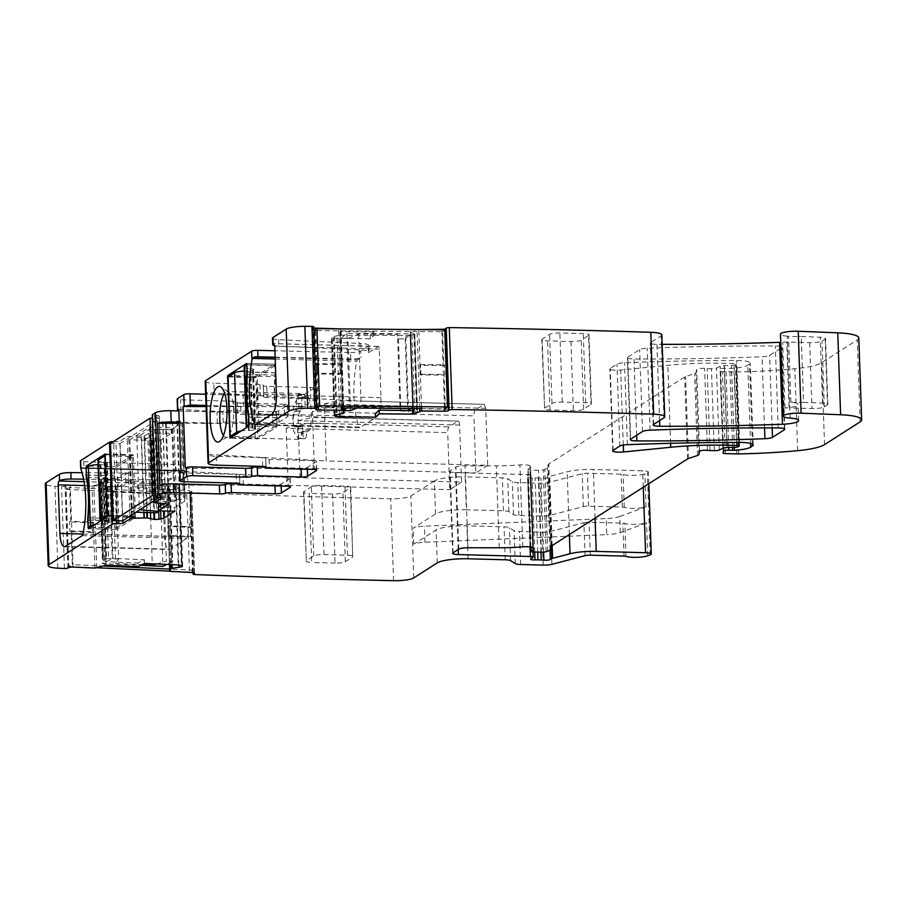<?xml version="1.0" encoding="UTF-8"?>
<svg xmlns="http://www.w3.org/2000/svg" width="907" height="907" viewBox="0 0 907 907"><rect width="100%" height="100%" fill="white"/><g stroke="black" fill="none" stroke-linecap="round" stroke-linejoin="round"><path stroke-width="0.68" stroke-dasharray="4.54 3.4" d="M295.002 411.347L300.92 410.996A3.277 0.986 -88.4 0 0 301.793 407.152L301.668 403.536A7.778 2.358 -88.4 0 1 303.664 394.466A4.92 1.485 -88.4 0 1 304.026 394.33A4.92 1.485 -88.4 0 1 305.33 397.64L305.772 398.74L308.505 397.028L303.346 396.892L299.866 393.513L293.222 406.619L293.551 431.097L298.618 439.351L304.503 429.975L301.872 431.664L301.43 433.365A4.92 1.485 -88.4 0 1 300.058 438.489A7.778 2.358 -88.4 0 1 299.661 438.591A7.778 2.358 -88.4 0 1 297.53 432.31L297.394 428.694A3.277 0.986 -88.4 0 0 296.498 426.052A3.277 0.986 -88.4 0 0 296.294 426.12L295.535 426.607A7.778 2.347 -88.4 0 1 295.058 426.755A7.778 2.347 -88.4 0 1 292.904 419.703A7.778 2.347 -88.4 0 1 295.002 411.347L295.761 410.86A3.277 0.986 -88.4 0 0 296.646 407.005L296.521 403.4A7.778 2.358 -88.4 0 1 298.516 394.318A4.92 1.485 -88.4 0 1 298.868 394.194A4.92 1.485 -88.4 0 1 300.172 397.504L300.614 398.604L303.346 396.892M300.16 411.483A7.778 2.347 -88.4 0 0 298.063 419.839A7.778 2.347 -88.4 0 0 300.217 426.891A7.778 2.347 -88.4 0 0 300.693 426.743L295.535 426.607M297.53 432.31L302.677 432.446L302.553 428.841A3.277 0.986 -88.4 0 0 301.657 426.199A3.277 0.986 -88.4 0 0 301.453 426.256L300.693 426.743M302.677 432.446A7.778 2.358 -88.4 0 0 304.82 438.727A7.778 2.358 -88.4 0 0 305.205 438.625A4.92 1.485 -88.4 0 0 306.589 433.501L301.43 433.365M308.505 397.028A22.924 6.939 -88.4 0 1 309.661 430.122L307.031 431.8L306.589 433.501M309.661 430.122L304.503 429.975M223.451 435.575A22.924 6.939 -88.4 0 0 226.058 437.389A22.924 6.939 -88.4 0 0 227.34 437.027A22.924 6.939 -88.4 0 0 231.943 428.013A22.924 6.939 -88.4 0 0 232.373 399.794A22.924 6.939 -88.4 0 0 230.786 394.919A22.924 6.939 -88.4 0 0 228.553 391.971A22.924 6.939 -88.4 0 0 227.294 391.541A22.924 6.939 -88.4 0 0 224.607 393.219M230.956 437.514L257.815 438.251L255.91 376.235L274.674 364.229L275.411 375.124C274.129 389.715 274.594 403.196 276.816 415.542L248.733 414.782M257.815 438.251L258.098 438.886L257.815 438.251M276.816 415.542L276.862 426.88L258.098 438.886L230.004 438.126L258.041 438.909M246.681 363.435L274.776 364.195L246.783 363.469M585.06 555.651L583.904 522.715L550.764 531.389A8.186 1.565 -2 0 1 542.035 532.171L519.484 531.559A8.186 1.565 -2 0 1 514.088 530.674L509.451 527.738A8.186 1.565 -2 0 0 504.054 526.854L466.912 525.856A24.568 4.705 -2 0 0 436.097 529.96L413.751 544.257A12.279 2.358 -2 0 1 424.941 542.239L606.783 534.642L606.227 518.577L424.374 526.173A12.279 2.358 -2 0 0 413.195 528.203L435.541 513.895A24.568 4.705 -2 0 1 466.357 509.791L465.2 476.855L502.342 477.864A8.186 1.565 -2 0 1 507.739 478.749L512.376 481.685A8.186 1.565 -2 0 0 517.772 482.558L540.323 483.17A8.186 1.565 -2 0 0 549.052 482.399L582.192 473.715A4.909 0.941 -2 0 1 587.43 473.25L621.148 474.157A3.277 0.624 -2 0 1 623.109 474.429A12.279 2.358 -2 0 0 633.766 475.404A12.279 2.358 -2 0 0 644.866 473.839L647.36 472.91A8.186 1.565 -2 0 0 648.426 472.082A8.186 1.565 -2 0 0 642.7 470.79L593.359 469.452A24.568 4.705 -2 0 0 567.158 471.799L549.733 476.356A4.093 0.782 -2 0 0 548.962 476.651L547.488 477.604A4.093 0.782 -2 0 1 541.025 478.193A8.186 1.565 -2 0 0 538.395 478.012L535.107 477.921A8.186 1.565 -2 0 0 532.137 477.955A4.093 0.782 -2 0 1 527.795 477.32A4.093 0.782 -2 0 1 527.942 477.105L530.187 475.449A4.093 0.782 -2 0 0 530.323 475.234A4.093 0.782 -2 0 0 527.466 474.588L455.529 472.638A8.186 1.565 -2 0 1 449.815 471.345A8.186 1.565 -2 0 1 450.189 470.846L455.87 467.218A8.186 1.565 -2 0 1 465.11 465.835L496.344 465.847A57.322 10.986 -2 0 0 519.938 464.906A8.186 1.565 -2 0 1 529.813 465.722A26.201 5.023 -2 0 1 530.606 466.878A26.201 5.023 -2 0 1 528.248 469.078A4.093 0.782 -2 0 0 527.885 469.418A4.093 0.782 -2 0 0 530.742 470.064L538.554 470.28A4.093 0.782 -2 0 0 543.236 469.792L544.835 469.259A16.383 3.14 -2 0 0 547.397 467.627L548.055 464.792A16.383 3.14 -2 0 1 548.803 463.953L684.683 376.995A8.186 1.565 -2 0 1 685.59 376.586L694.637 373.559A8.186 1.565 -2 0 0 695.918 372.743L696.689 369.398A4.909 0.941 -2 0 1 699.535 368.491A4.909 0.941 -2 0 1 704.614 368.423A8.186 1.565 -2 0 0 707.177 368.605L711.428 368.718A4.093 0.782 -2 0 0 716.451 368.095L720.192 366.247A4.093 0.782 -2 0 1 724.149 365.634L731.416 365.453A4.093 0.782 -2 0 0 735.498 364.761L736.235 364.297A3.277 0.624 -2 0 0 736.382 364.104A3.277 0.624 -2 0 0 734.092 363.582L724.251 363.31A90.076 17.267 -2 0 0 667.869 365.34L620.683 370.033A8.186 1.565 -2 0 1 609.844 368.922A8.186 1.565 -2 0 1 610.218 368.423L616.964 364.115A8.186 1.565 -2 0 1 624.526 362.766A573.224 109.872 -2 0 1 736.699 360.476A16.383 3.14 -2 0 1 750.338 363.083A16.383 3.14 -2 0 1 749.579 364.081L747.81 365.215A19.648 3.764 -2 0 1 731.586 368.367A4.093 0.782 -2 0 1 729.829 368.389L725.929 368.287A4.093 0.782 -2 0 0 720.612 369.183L720.169 371.099A3.277 0.624 -2 0 0 720.158 371.133A3.277 0.624 -2 0 0 722.448 371.655L734.035 371.961A8.186 1.565 -2 0 0 735.838 371.972A155.585 29.818 -2 0 0 794.815 368.741A40.94 7.846 -2 0 0 821.674 362.709L857.262 339.932A32.754 6.281 -2 0 0 858.793 337.937M583.904 522.715A4.909 0.941 -2 0 1 589.142 522.251L622.86 523.158A3.277 0.624 -2 0 1 624.821 523.418A12.279 2.358 -2 0 0 635.467 524.393A12.279 2.358 -2 0 0 646.578 522.829L620.331 532.59A16.383 3.14 -2 0 1 606.783 534.642M335.012 414.941L332.325 337.858L331.565 337.053L333.504 338.175L336.168 414.624M334.298 415.361L331.565 337.053L334.422 415.247M340.057 328.867L341.089 330.908L340.318 331.565L340.442 335.182L331.69 336.939M262.679 466.413L262.372 457.582A4.909 0.941 -2 0 1 265.796 458.352A4.909 0.941 -2 0 1 265.751 458.488A4.909 0.941 178 0 0 265.706 458.636A4.909 0.941 178 0 0 269.13 459.407L312.96 460.597A4.909 0.941 -2 0 1 316.384 461.368A4.909 0.941 -2 0 1 316.158 461.674L307.269 467.354A4.909 0.941 -2 0 1 301.101 468.182L266 467.23M239.833 483.987L274.934 484.928A4.909 0.941 178 0 0 281.091 484.111L289.979 478.42A4.909 0.941 178 0 0 290.217 478.125A4.909 0.941 178 0 0 286.782 477.343L242.963 476.164A4.909 0.941 -2 0 1 239.527 475.381A4.909 0.941 -2 0 1 239.573 475.245A4.909 0.941 178 0 0 239.629 475.109A4.909 0.941 178 0 0 236.194 474.327L183.135 472.887A4.909 0.941 -2 0 1 179.711 472.116M151.333 441.165L161.027 439.963L171.298 433.387L154.904 432.945L144.519 439.589L151.333 441.165L153.827 512.682M106.142 565.197L106.017 561.592L137.83 563.054L137.955 566.671M116.062 528.157L116.606 529.439L135.381 517.432L133.465 455.427L133.193 454.781L114.418 466.788L114.237 475.948A5.737 1.735 91.6 0 0 114.463 478.125A50.769 15.351 91.6 0 1 115.881 518.543A5.737 1.735 91.6 0 0 115.813 520.924L116.062 528.157L90.428 527.455M84.646 485.562L162.772 487.683A3.277 0.986 91.6 0 1 163.645 483.839L173.362 477.615A13.106 2.506 -2 0 1 158.033 479.826L157.807 473.397L82.049 472.706M83.603 479.145L158.033 479.826M162.772 487.683L164.462 536.275A16.383 4.954 91.6 0 0 168.963 549.483A16.383 4.954 91.6 0 0 169.96 549.177L186.729 538.452A3.277 0.986 91.6 0 0 187.42 536.967A49.137 14.852 91.6 0 0 185.119 471.13A3.277 0.986 -88.4 0 0 184.563 470.518A3.277 0.986 -88.4 0 0 184.359 470.574L81.222 467.785A4.909 0.941 -2 0 0 83.988 468.137L83.761 461.708A4.909 0.941 -2 0 1 80.417 460.937M83.988 468.137L175.765 470.971A8.186 1.565 -2 0 1 181.343 472.252A8.186 1.565 -2 0 1 180.958 472.751L184.359 470.574M80.689 468.307L185.119 471.13M174.768 511.219L174.643 507.614L158.26 507.16M171.298 433.387L171.162 429.771L182.182 422.719L184.915 501.038L174.643 507.614M180.788 421.551L183.52 499.87L184.54 500.211L182.182 422.719L180.788 421.551L176.888 421.109L166.196 422.174L168.929 500.494L163.464 503.839M168.929 500.494L179.62 499.428L183.52 499.87M184.915 501.038L184.54 500.211L184.915 501.038M168.781 504.133L168.645 500.517M459.577 425.054L298.063 420.678L300.047 477.706L461.561 482.082L459.577 425.054A4.909 1.485 -88.4 0 0 458.228 421.086A4.909 1.485 -88.4 0 0 457.922 421.177L449.033 426.868A4.909 1.485 -88.4 0 0 447.718 432.639L286.204 428.263C298.052 424.181 310.818 422.594 324.502 423.501L179.28 423.297M286.204 428.263L288.199 485.29L159.859 485.109M185.334 468.363L314.366 468.545L312.382 411.517C324.23 407.424 336.996 405.837 350.68 406.744L475.211 410.123A4.909 1.485 -88.4 0 0 473.896 415.882L312.382 411.517M206.093 406.54L350.68 406.744M223.224 422.571L222.839 411.325A4.909 0.941 178 0 1 228.689 410.656L272.383 411.835A4.909 0.941 178 0 0 278.54 411.018L287.428 405.327A4.909 0.941 178 0 0 287.655 405.032A4.909 0.941 178 0 0 284.231 404.25L284.628 415.497A4.909 0.941 -2 0 1 288.052 416.279A4.909 0.941 -2 0 1 287.825 416.574L278.937 422.265A4.909 0.941 -2 0 1 272.769 423.081L229.074 421.902A4.909 0.941 -2 0 0 223.224 422.571A4.909 0.941 -2 0 1 217.374 423.229L179.246 422.197M178.792 409.318L333.391 417.81L457.922 421.177M284.628 415.497L240.933 414.318A4.909 0.941 -2 0 1 237.498 413.535A4.909 0.941 -2 0 1 237.543 413.399A4.909 0.941 -2 0 0 237.6 413.263A4.909 0.941 -2 0 0 234.165 412.481L180.981 411.041A4.909 0.941 -2 0 1 178.849 410.86M298.063 420.678L311.623 417.628L333.391 417.81M300.047 477.706L180.958 471.164M461.561 482.082L449.713 489.667L447.718 432.639M288.199 485.29L449.713 489.667M310.795 398.751L310.409 387.504L266.715 386.314L267.1 397.561L310.795 398.751A4.909 0.941 -2 0 1 314.23 399.522A4.909 0.941 -2 0 1 314.003 399.828L305.103 405.508A4.909 0.941 -2 0 1 298.947 406.336L255.252 405.146L254.856 393.91A4.909 0.941 -2 0 0 249.006 394.568L249.402 405.814A4.909 0.941 -2 0 1 255.252 405.146M249.402 405.814A4.909 0.941 -2 0 1 243.552 406.483L206.048 405.463M485.744 408.297L324.23 403.921L326.225 460.96L487.739 465.325L485.744 408.297L484.1 404.431L475.211 410.123M266.715 386.314A4.909 0.941 -2 0 1 263.279 385.543A4.909 0.941 -2 0 1 263.325 385.407A4.909 0.941 178 0 0 263.381 385.271A4.909 0.941 178 0 0 259.946 384.489L260.343 395.735L214.177 394.488C208.927 394.284 206.07 393.661 205.606 392.606L359.569 401.053L484.395 404.341L359.569 401.053M260.343 395.735A4.909 0.941 -2 0 1 263.767 396.506A4.909 0.941 -2 0 1 263.722 396.654L263.325 385.407M267.1 397.561A4.909 0.941 -2 0 1 263.676 396.79A4.909 0.941 -2 0 1 263.722 396.654M324.23 403.921L337.801 400.871L352.426 400.769M262.372 457.582L216.331 456.334C211.082 456.13 208.236 455.507 207.771 454.452L326.225 460.96M487.739 465.325L475.88 472.91L473.896 415.882M314.366 468.545L475.88 472.91M275.138 357.188L350.76 358.968A8.186 1.565 178 0 0 360.895 357.596L357.494 359.762A3.277 0.986 91.6 0 0 356.814 361.247A49.137 14.852 -88.4 0 0 359.115 427.084A3.277 0.986 -88.4 0 0 359.671 427.696A3.277 0.986 -88.4 0 0 359.875 427.639L255.309 424.805M368.491 352.732L368.265 346.304A13.106 2.506 178 0 0 368.877 345.51L369.104 351.939A13.106 2.506 178 0 1 368.491 352.732L378.219 346.508A3.277 0.986 -88.4 0 1 378.412 346.451A3.277 0.986 -88.4 0 1 379.319 349.093L381.008 397.685A16.383 4.954 -88.4 0 1 376.632 416.903L359.875 427.639M274.719 345.646A9.83 1.882 178 0 0 278.766 346.111L361.031 349.909A13.106 2.506 178 0 1 369.104 351.939M333.504 338.175L370.328 338.833L374.058 335.488L340.442 335.182M370.328 338.833L370.203 335.227L405.826 335.545L408.558 413.864L375.328 413.558M412.685 410.52L417.379 412.39L416.619 411.597L413.887 333.277L414.646 334.082L409.953 332.143L416.177 329.57M417.254 412.504L414.646 334.082L417.254 412.504L408.558 413.864M800.473 402.368L798.171 336.497A8.186 1.565 -2 0 1 801.244 336.497L803.545 402.368A8.186 1.565 -2 0 0 800.473 402.368A16.383 3.14 -2 0 1 790.881 402.141A16.383 3.14 -2 0 1 797.831 404A16.383 3.14 -2 0 1 798.035 404.477A16.383 3.14 -2 0 1 794.974 406.427A16.383 3.14 -2 0 1 789.702 407.515L784.963 408.014A8.186 1.565 -2 0 1 789.067 407.923L786.777 342.052A8.186 1.565 -2 0 0 782.662 342.154A16.383 3.14 -2 0 1 780.734 342.268M803.545 402.368L822.57 403.093A8.186 1.565 -2 0 1 827.864 404.375A8.186 1.565 -2 0 1 827.49 404.873L824.327 406.903A9.83 1.882 -2 0 1 812.003 408.535L789.067 407.923M620.331 532.59L619.764 516.537A16.383 3.14 -2 0 1 606.227 518.577M619.764 516.537L646.011 506.764A12.279 2.358 -2 0 1 634.911 508.328A12.279 2.358 -2 0 1 624.265 507.353A3.277 0.624 -2 0 0 622.304 507.092L588.586 506.185A4.909 0.941 -2 0 0 583.348 506.65L550.209 515.323A8.186 1.565 -2 0 1 541.479 516.106L518.929 515.493A8.186 1.565 -2 0 1 513.532 514.609L508.895 511.673A8.186 1.565 -2 0 0 503.498 510.8L466.357 509.791M350.714 487.41L352.755 556.989C353.787 556.014 352.007 555.413 347.415 555.197L324.003 554.562C319.117 554.528 315.693 554.982 313.731 555.934L306.328 560.673C305.296 561.648 307.076 562.238 311.668 562.465L309.253 493.385A8.186 1.565 -2 0 1 303.539 492.093A8.186 1.565 -2 0 1 303.913 491.594L311.328 486.855A8.186 1.565 -2 0 1 321.6 485.483L345 486.118A8.186 1.565 -2 0 1 350.714 487.41A8.186 1.565 -2 0 1 350.34 487.909L342.925 492.648A8.186 1.565 -2 0 1 332.654 494.02L309.253 493.385M332.654 494.02L335.068 563.1C339.955 563.134 343.379 562.68 345.34 561.728L352.755 556.989L350.34 487.909M335.068 563.1L311.668 562.465M303.539 492.093L306.328 560.673L303.913 491.594M588.994 334.91L591.409 403.989L583.62 409.227C581.659 410.179 578.235 410.633 573.349 410.599L549.937 409.964C545.345 409.737 543.565 409.148 544.608 408.173L552.012 403.434C553.973 402.481 557.397 402.028 562.283 402.062L585.695 402.697C590.287 402.912 592.067 403.513 591.024 404.488L588.62 335.409L581.206 340.148A8.186 1.565 -2 0 1 570.934 341.52L547.533 340.885A8.186 1.565 -2 0 1 541.808 339.592A8.186 1.565 -2 0 1 542.193 339.093L549.597 334.354A8.186 1.565 -2 0 1 559.868 332.982L583.28 333.617A8.186 1.565 -2 0 1 588.994 334.91A8.186 1.565 -2 0 1 588.62 335.409M541.808 339.592L544.608 408.173L542.193 339.093M192.511 572.578L189.654 490.653L166.843 489.395L167.84 486.957L169.167 486.311L169.303 489.927L179.235 488.442L181.933 565.696M182.16 565.787L179.235 488.442M182.194 565.809L179.461 487.49L175.516 486.64L144.077 485.188L137.49 488.454L169.303 489.927M144.542 563.406L144.417 559.789L137.83 563.054M103.829 480.404L106.561 558.712L103.239 559.517L100.507 481.209L100.496 482.048L100.722 481.095L103.829 480.404L110.246 480.018L112.978 558.338L144.417 559.789M105.96 561.535L103.239 560.367L100.496 482.048L103.217 483.227L106.017 561.592M103.239 559.517L103.239 560.367L103.239 559.517M106.561 558.712L112.978 558.338M106.085 565.265L103.217 483.227L92.038 486.152L70.236 485.154A3.277 0.624 -2 0 0 65.962 485.63L65.021 486.107A3.277 0.624 -2 0 1 61.574 486.606A2536.913 486.243 -2 0 1 54.976 486.254A16.383 3.14 -2 0 1 45.35 483.737M64.442 568.53L61.574 486.606M173.362 477.615L173.146 471.187A13.106 2.506 -2 0 1 157.807 473.397M173.146 471.187L180.742 466.323A8.186 1.565 -2 0 0 181.117 465.835A8.186 1.565 -2 0 0 175.539 464.543L83.761 461.708M113.375 441.63A3.277 0.624 -2 0 1 113.59 441.641L115.926 441.698A3.277 0.624 -2 0 0 120.041 441.153L127.161 436.596L141.413 435.882L144.088 512.41M171.162 429.771L154.78 429.328L144.383 435.984L141.413 435.882M144.383 435.984L144.519 439.589M154.78 429.328L154.904 432.945M166.196 422.174L151.854 420.837L159.054 416.177A3.277 0.624 -2 0 0 159.201 415.984A3.277 0.624 -2 0 0 156.922 415.463L154.575 415.406A3.277 0.624 -2 0 1 152.297 414.884M222.839 411.325A4.909 0.941 -2 0 1 216.988 411.982L178.849 410.95M284.231 404.25L240.536 403.071L240.933 414.318M234.165 412.481L233.779 401.245A4.909 0.941 -2 0 1 237.203 402.016A4.909 0.941 -2 0 1 237.158 402.152A4.909 0.941 178 0 0 237.112 402.289A4.909 0.941 178 0 0 240.536 403.071M233.779 401.245L180.584 399.794A4.909 0.941 -2 0 1 177.16 399.023M243.552 406.483L243.155 395.237L205.662 394.216M243.155 395.237A4.909 0.941 178 0 0 249.006 394.568M305.103 405.508L304.718 394.262A4.909 0.941 -2 0 1 298.55 395.089L254.856 393.91M304.718 394.262L313.607 388.581L314.003 399.828M310.409 387.504A4.909 0.941 -2 0 1 313.833 388.275A4.909 0.941 -2 0 1 313.607 388.581M259.946 384.489L213.78 383.242L214.177 394.488M205.209 381.291A12.279 2.358 178 0 0 213.78 383.242M350.76 358.968L350.533 352.54L274.923 350.771M350.533 352.54A8.186 1.565 178 0 0 360.669 351.168L360.895 357.596M368.265 346.304L360.669 351.168M368.877 345.51A13.106 2.506 178 0 0 360.805 343.481L361.031 349.909M272.485 338.164A9.83 1.882 178 0 0 278.54 339.683L360.805 343.481M316.498 408.91L313.108 327.461A3.277 0.624 -2 0 0 313.028 327.608A3.277 0.624 -2 0 0 313.754 327.971M341.089 330.919L343.934 412.889M370.203 335.227L373.933 331.883L374.058 335.488M373.933 331.883L340.318 331.565M405.826 335.545L410.145 335.261L412.878 413.569M414.522 334.195L410.145 335.261M412.798 410.565L409.941 332.177M661.861 334.876A16.383 3.14 -2 0 1 661.101 335.862L650.704 342.517A8.186 1.565 -2 0 0 650.319 343.016A8.186 1.565 -2 0 0 656.94 344.32A596.148 114.259 -2 0 0 662.189 344.343M790.11 418.093L787.253 336.168A16.383 3.14 -2 0 1 788.58 336.282A16.383 3.14 -2 0 0 798.171 336.497M801.244 336.497L820.268 337.234A8.186 1.565 -2 0 1 825.574 338.515A8.186 1.565 -2 0 1 825.189 339.014L822.025 341.032A9.83 1.882 -2 0 1 809.702 342.676L786.777 342.052M787.253 336.168A13.106 2.506 -2 0 1 780.462 334.207M435.541 513.895L434.385 480.959A24.568 4.705 -2 0 1 465.2 476.855M434.385 480.959L410.894 496.004A16.383 3.14 -2 0 1 390.713 498.748A2536.913 486.243 -2 0 1 191.502 492.592A3.277 0.624 -2 0 1 190.232 492.138A3.277 0.624 -2 0 1 190.481 491.889L191.422 491.413A3.277 0.624 -2 0 0 191.672 491.163A3.277 0.624 -2 0 0 189.654 490.653M194.359 574.516L191.502 492.592M169.462 564.551L166.843 489.372L169.473 564.551M627.814 357.165L639.662 349.592A8.186 1.565 -2 0 1 647.224 348.243A573.224 109.872 -2 0 1 775.326 345.986A8.186 1.565 -2 0 1 781.913 347.302A8.186 1.565 -2 0 1 781.528 347.8L769.635 355.408A8.186 1.565 -2 0 1 762.05 356.768A573.224 109.872 -2 0 1 634.004 358.979A8.186 1.565 -2 0 1 627.429 357.664A8.186 1.565 -2 0 1 627.814 357.165L630.671 439.101M110.246 480.018L143.952 481.572L144.077 485.188M143.952 481.572L137.365 484.848L169.167 486.311M137.365 484.848L137.49 488.454M116.311 527.999L134.089 516.616L132.014 457.173L114.237 468.556L114.486 475.79A50.769 15.351 91.6 0 1 115.087 478.919C117.082 490.619 117.525 503.317 116.425 517.013A50.769 15.351 91.6 0 1 116.051 520.765L116.311 527.999L90.677 527.296M107.491 515.233L131.957 515.902A3.277 0.624 -2 0 1 134.236 516.423A3.277 0.624 -2 0 1 134.089 516.616M94.997 524.541A10.646 2.041 -2 0 1 102.264 524.019L102.91 524.008A4.909 0.941 -2 0 0 108.375 523.18L109.146 522.693A4.909 0.941 -2 0 0 109.373 522.387A4.909 0.941 -2 0 0 106.618 521.638L106.028 521.604A10.646 2.041 -2 0 1 100.915 520.743M131.957 515.902L129.871 456.459A3.277 0.624 -2 0 1 132.161 456.981A3.277 0.624 -2 0 1 132.014 457.173M129.871 456.459L105.416 455.802M106.618 521.638L104.543 462.207L103.954 462.173A10.646 2.041 -2 0 1 97.979 460.552M104.543 462.207A4.909 0.941 -2 0 1 107.298 462.955A4.909 0.941 -2 0 1 107.071 463.25L106.3 463.749A4.909 0.941 -2 0 1 100.836 464.577L100.189 464.577A10.646 2.041 -2 0 0 98.126 464.622M87.968 520.006L116.051 520.765M114.486 475.79L86.392 475.03M114.237 468.556L86.142 467.797M274.98 365.68L257.203 377.051L259.277 436.494L277.054 425.111L276.794 417.889A50.769 15.351 91.6 0 1 276.193 414.76C274.197 403.059 273.755 390.361 274.866 376.654A50.769 15.351 91.6 0 1 275.229 372.902L274.98 365.68L247.135 364.92M228.122 376.927L253.087 377.607A3.277 0.624 178 0 0 257.203 377.051M244.164 366.984A10.646 2.041 178 0 0 250.139 368.605L250.729 368.639A4.909 0.941 178 0 1 253.484 369.387A4.909 0.941 178 0 1 253.257 369.682L252.486 370.181A4.909 0.941 178 0 1 247.021 371.008L246.375 371.008A10.646 2.041 178 0 0 244.312 371.054M253.087 377.607L255.162 437.038A3.277 0.624 178 0 0 259.277 436.494M255.162 437.038L232.657 436.437M247.021 371.008L249.108 430.451L248.461 430.451A10.646 2.041 178 0 0 241.183 430.972M249.108 430.451A4.909 0.941 178 0 0 254.561 429.623L255.332 429.124A4.909 0.941 178 0 0 255.559 428.83A4.909 0.941 178 0 0 252.804 428.081L252.214 428.047A10.646 2.041 178 0 1 247.101 427.186M247.396 372.153L275.229 372.902M276.794 417.889L248.96 417.129M277.054 425.111L249.21 424.363M348.016 338.311L358.696 334.025L397.493 334.377L398.468 338.764L405.202 338.833L410.758 333.855L346.848 333.277L341.293 338.243L348.016 338.311L350.544 410.599M358.696 334.025L361.224 406.313L400.01 406.665L397.493 334.377M356.927 408.037L361.224 406.313M341.293 338.243L343.866 410.542M398.468 338.764L400.849 410.406M400.406 408.433L400.01 406.665M400.996 411.064L407.719 411.12L408.433 410.486M410.758 333.855L413.286 406.143L410.622 408.524M413.286 406.143L349.376 405.565L346.712 407.946M346.848 333.277L349.376 405.565M421.528 408.626L445.314 408.842L444.147 375.113L420.179 374.897L419.839 365.249L443.806 365.476L442.627 331.735L314.82 330.567L315.999 364.308L339.955 364.523L340.669 363.888L316.702 363.673M339.955 364.523L340.295 374.16L316.328 373.945L317.507 407.685L341.406 407.901M405.202 338.833L407.719 411.12M442.627 331.735L444.759 329.831M444.147 375.113L444.849 374.478L444.521 364.829L443.806 365.476M420.179 374.897L420.893 374.251L420.553 364.614L419.839 365.249M420.553 364.614L444.521 364.829M420.893 374.251L444.849 374.478M340.295 374.16L341.009 373.525L317.042 373.31M341.009 373.525L340.669 363.888M156.299 439.135L136.844 437.412L148.827 429.737L171.888 429.158L173.974 427.821L149.587 427.163L129.837 439.804L154.213 440.473L156.299 439.135L158.532 503.328M158.657 506.911L158.793 510.788M136.844 437.412L139.361 509.7L151.356 502.025L148.827 429.737M154.213 440.473L156.741 512.761M171.888 429.158L174.416 501.446L154.689 501.945M151.979 502.013L151.356 502.025M174.416 501.446L176.491 500.12L152.115 499.451L132.365 512.092L136.05 512.194M129.837 439.804L132.365 512.092M110.518 443.466L119.871 443.716L121.05 477.456L128.465 472.717L125.336 472.626L117.933 477.365L121.05 477.456M119.871 443.716L159.383 418.433L160.562 452.174L153.158 456.913L153.487 466.549L160.902 461.81L162.081 495.539L155.108 495.358M159.213 497.376L162.081 495.539M121.391 487.093L128.794 482.354L125.676 482.263L118.273 487.014L121.391 487.093L122.57 520.833M128.794 482.354L128.465 472.717M149.587 427.163L152.115 499.451M173.974 427.821L176.491 500.12M118.273 487.014L117.933 477.365M159.383 418.433L152.41 418.24M160.902 461.81L157.773 461.72L157.444 452.083L160.562 452.174M153.487 466.549L150.369 466.459L150.029 456.822L153.158 456.913M150.029 456.822L157.444 452.083M150.369 466.459L157.773 461.72M125.676 482.263L125.336 472.626M163.861 488.918L149.791 492.909L113.092 491.209L116.13 486.719L109.77 486.424L99.963 491.288L160.414 494.077L170.233 489.213L163.861 488.918L166.389 561.206L156.684 563.961M149.791 492.909L152.263 563.757M170.233 489.213L172.749 561.501L166.389 561.206M113.092 491.209L115.62 563.508L141.9 564.71M116.13 486.719L118.658 559.007L115.62 563.508M118.658 559.007L112.287 558.712L102.48 563.576L140.642 565.333M166.854 564.426L172.749 561.501M160.414 494.077L162.943 566.365M192.08 536.434L169.405 535.391L168.146 536.014L190.821 537.057L192.08 536.434L193.259 570.163L189.495 572.034L186.797 494.927L190.572 493.057L191.74 526.797L169.076 525.754L167.818 526.366L190.493 527.42L191.74 526.797M190.572 493.057L69.646 487.49L70.825 521.219L93.489 522.262L93.829 531.91L71.154 530.856L72.333 564.596L68.569 566.467L65.871 489.349L186.797 494.927M193.259 570.163L169.632 569.074M104.067 566.059L72.333 564.596M169.405 535.391L169.076 525.754M99.963 491.288L102.48 563.576M109.77 486.424L112.287 558.712M190.821 537.057L190.493 527.42M69.646 487.49L65.871 489.349M71.154 530.856L69.896 531.479L69.567 521.842L70.825 521.219M93.829 531.91L92.571 532.522L92.242 522.885L93.489 522.262M92.242 522.885L69.567 521.842M92.571 532.522L69.896 531.479M189.495 572.034L169.7 571.127M97.355 567.793L68.569 566.467M168.146 536.014L167.818 526.366M305.33 397.64L300.172 397.504M305.874 398.717L300.716 398.57M303.664 394.466L298.516 394.318M301.668 403.536L296.521 403.4M296.646 407.005L301.793 407.152M300.92 410.996L295.761 410.86M296.294 426.12L301.453 426.256M302.553 428.841L297.394 428.694M305.205 438.625L300.058 438.489M307.031 431.8L301.872 431.664M228.825 376.473L255.683 377.199M255.91 376.235L230.276 375.543M275.218 365.521L247.135 364.761M247.384 371.983L275.479 372.754M275.411 375.124L247.316 374.364M277.043 417.73L248.96 416.971M249.21 424.193L277.304 424.964M248.767 426.12L276.862 426.88M520.629 564.494L519.484 531.559M515.244 563.61L514.088 530.674M543.191 565.106L542.035 532.171M551.921 564.324L550.764 531.389M590.298 555.175L589.142 522.251M624.016 556.093L622.86 523.158M625.977 556.354L624.821 523.418M334.207 336.168L336.95 414.476M266.046 467.06L265.751 458.488M269.13 459.407L269.436 468.239M313.266 469.429L312.96 460.597M316.441 469.928L316.158 461.674M307.337 469.27L307.269 467.354M301.135 469.1L301.101 468.182M236.194 474.327L236.5 483.17M183.135 472.887L183.441 481.73M239.573 475.245L239.879 483.805M243.269 484.996L242.963 476.164M286.782 477.343L287.088 486.186M289.979 478.42L290.274 486.674M281.091 484.111L281.159 486.016M274.934 484.928L274.968 485.857M156.253 440.961L158.714 511.491M158.203 440.7L160.392 503.521M160.471 505.755L160.652 510.845M151.877 441.176L154.383 512.693M147.977 440.734L150.483 512.591M116.606 529.439L88.523 528.679M87.968 520.164L115.813 520.924M88.194 517.795L115.881 518.543M86.857 477.388L114.463 478.125M86.426 475.189L114.237 475.948M86.142 467.955L113.987 468.715M88.886 466.096L114.418 466.788M105.201 454.022L133.193 454.781M105.371 454.668L133.465 455.427M107.502 515.709L135.596 516.468M107.287 516.673L135.381 517.432M84.056 481.685L163.645 483.839M82.877 534.064L164.462 536.275M65.406 546.354L169.96 549.177M82.174 535.618L186.729 538.452M82.866 534.132L187.42 536.967M144.689 439.634L147.24 512.5M161.027 439.963L163.249 503.816M163.26 503.963L163.498 510.924M324.502 423.501L449.033 426.868M216.331 456.334L216.637 465.166M424.941 542.239L424.374 526.173M505.21 559.789L504.054 526.854M468.069 558.78L466.912 525.856M510.607 560.673L509.451 527.738M275.15 357.539L357.494 359.762M275.206 359.036L356.814 361.247M359.115 427.084L256.114 424.295M376.632 416.903L272.077 414.08M381.008 397.685L276.454 394.851M379.319 349.093L274.764 346.259M378.219 346.508L274.061 343.685M340.227 335.227L342.959 413.547M337.098 338.538L339.728 414.046M647.723 555.764L646.578 522.829M413.751 544.257L413.195 528.203M437.253 562.896L436.097 529.96M169.541 489.882L172.149 564.676M176.128 489.145L178.781 564.982M178.622 487.127L181.355 565.446M175.516 486.64L178.26 564.959M105.858 480.166L108.591 558.485M100.722 481.095L103.455 559.415M102.14 483.873L105.008 565.798M102.015 483.919L104.872 565.855M96.777 567.941L93.92 486.005M94.906 568.088L92.038 486.152M73.104 567.079L70.236 485.154M68.819 567.567L65.962 485.63M67.878 568.031L65.021 486.107M57.844 568.179L54.976 486.254M180.958 472.751L180.742 466.323M175.765 470.971L175.539 464.543M116.345 520.663L113.59 441.641M118.692 520.72L115.926 441.698M122.819 520.675L120.041 441.153M129.939 516.106L127.161 436.596M131.458 515.131L128.715 436.324M141.163 435.882L143.828 512.41M144.088 435.95L146.764 512.489M177.432 421.131L180.164 499.44M176.888 421.109L179.62 499.428M172.523 421.336L175.255 499.644M165.573 422.209L168.43 504.133M162.897 422.129L165.754 504.065M162.67 422.118L165.528 504.043M155.403 503L152.535 421.075M154.712 500.256L151.934 420.746M161.9 497.728L159.054 416.177M159.779 497.399L156.922 415.463M157.444 497.331L154.575 415.406M217.374 423.229L216.988 411.982M228.689 410.656L229.074 421.902M272.383 411.835L272.769 423.081M278.54 411.018L278.937 422.265M287.428 405.327L287.825 416.574M237.158 402.152L237.543 413.399M180.981 411.041L180.584 399.794M298.55 395.089L298.947 406.336M278.54 339.683L278.766 346.111M315.965 409.386L313.108 327.461M318.334 406.937L315.647 329.831M341.338 405.962L338.651 328.856M342.676 407.912L339.91 328.867M340.454 331.508L343.322 413.433M412.005 334.966L414.737 413.286M410.565 331.588L413.252 408.558M410.656 331.543L413.354 408.558M419.76 408.615L417.005 329.57M421.472 406.699L418.773 329.592M444.509 406.903L441.822 329.797M663.958 417.798L661.101 335.862M653.562 424.442L650.704 342.517M659.593 420.587L656.94 344.32M784.963 408.014L782.662 342.154M790.881 402.141L788.58 336.282M809.702 342.676L812.003 408.535M824.327 406.903L822.025 341.032M825.189 339.014L827.49 404.873M822.57 403.093L820.268 337.234M860.131 421.857L857.262 339.932M824.531 444.634L821.674 362.709M797.672 450.666L794.815 368.741M738.695 453.897L735.838 371.972M736.903 453.897L734.035 371.961M725.305 453.579L722.448 371.655M720.158 371.133L722.856 448.273L720.169 371.099M723.367 448.047L720.612 369.183M728.695 447.514L725.929 368.287M732.595 447.423L729.829 368.389M734.353 447.378L731.586 368.367M750.543 443.41L747.81 365.215M752.368 444.079L749.579 364.081M739.556 442.401L736.699 360.476M627.383 444.691L624.526 362.766M619.821 446.04L616.964 364.115M613.087 450.36L610.218 368.423M623.302 445.065L620.683 370.033M670.59 443.308L667.869 365.34M727.017 442.446L724.251 363.31M736.847 442.401L734.092 363.582M739.092 446.221L736.235 364.297M738.366 446.686L735.498 364.761M734.285 447.378L731.416 365.453M727.006 447.559L724.149 365.634M723.049 448.171L720.192 366.247M719.308 450.031L716.451 368.095M714.297 450.643L711.428 368.718M710.034 450.53L707.177 368.605M707.471 450.36L704.614 368.423M699.546 451.323L696.689 369.398M698.775 454.668L695.918 372.743M697.494 455.495L694.637 373.559M688.447 458.511L685.59 376.586M687.54 458.919L684.683 376.995M551.66 545.889L548.803 463.953M550.912 546.717L548.055 464.792M550.254 549.551L547.397 467.627M547.703 551.184L544.835 469.259M546.093 551.717L543.236 469.792M541.411 552.204L538.554 470.28M533.599 551.989L530.742 470.064M530.969 547.068L528.248 469.078M532.67 547.647L529.813 465.722M522.795 546.83L519.938 464.906M499.213 547.771L496.344 465.847M467.967 547.76L465.11 465.835M458.738 549.143L455.87 467.218M453.058 552.782L450.189 470.846M458.205 549.483L455.529 472.638M529.994 546.91L527.466 474.588M533.044 557.386L530.187 475.449M530.799 559.029L527.942 477.105M534.722 552.023L532.137 477.955M537.692 552.102L535.107 477.921M540.98 552.193L538.395 478.012M543.61 552.148L541.025 478.193M550.016 549.982L547.488 477.604M551.388 546.071L548.962 476.651M552.148 545.572L549.733 476.356M569.358 534.563L567.158 471.799M595.06 518.112L593.359 469.452M643.278 487.24L642.7 470.79M650.217 554.835L647.36 472.91M646.011 506.764L644.866 473.839M624.265 507.353L623.109 474.429M622.304 507.092L621.148 474.157M588.586 506.185L587.43 473.25M583.348 506.65L582.192 473.715M550.209 515.323L549.052 482.399M541.479 516.106L540.323 483.17M518.929 515.493L517.772 482.558M513.532 514.609L512.376 481.685M508.895 511.673L507.739 478.749M503.498 510.8L502.342 477.864M413.751 577.929L410.894 496.004M393.581 580.673L390.713 498.748M193.293 572.646L190.481 491.889M194.268 572.861L191.422 491.413M170.709 571.58L167.852 489.655M167.84 486.957L170.55 564.596M167.897 486.9L170.607 564.596M168.974 486.367L171.706 564.653M642.519 431.517L639.662 349.592M636.669 435.258L634.004 358.979M764.533 427.889L762.05 356.768M772.163 427.9L769.635 355.408M784.362 428.762L781.528 347.8M778.183 427.923L775.326 345.986M650.092 430.167L647.224 348.243M313.731 555.934L311.328 486.855M324.003 554.562L321.6 485.483M345.34 561.728L342.925 492.648M347.415 555.197L345 486.118M549.937 409.964L547.533 340.885M570.934 341.52L573.349 410.599M583.62 409.227L581.206 340.148M585.695 402.697L583.28 333.617M562.283 402.062L559.868 332.982M552.012 403.434L549.597 334.354M106.028 521.604L103.954 462.173M109.146 522.693L107.071 463.25M108.375 523.18L106.3 463.749M102.91 524.008L100.836 464.577M102.264 524.019L100.189 464.577M115.087 478.919L97.922 478.454A50.769 15.351 -88.4 0 1 99.26 516.548L116.425 517.013M246.375 371.008L248.461 430.451M252.486 370.181L254.561 429.623M253.257 369.682L255.332 429.124M250.729 368.639L252.804 428.081M250.139 368.605L252.214 428.047M276.193 414.76L259.028 414.295A50.769 15.351 -88.4 0 1 257.701 376.19L274.866 376.654M305.772 398.74L300.614 398.604M304.026 394.33L298.868 394.194M300.217 426.891L295.058 426.755M301.657 426.199L296.498 426.052M304.82 438.727L299.661 438.591M298.618 439.351L226.058 437.389M299.866 393.513L227.294 391.541M228.553 391.971L220.855 386.926M227.34 437.027L219.369 441.652M334.173 415.61L331.429 337.302M266.102 467.184L265.796 458.352M265.706 458.636L266 467.003M316.69 470.211L316.384 461.368M239.629 475.109L239.936 483.941M239.822 483.748L239.527 475.381M290.217 478.125L290.523 486.957M116.504 529.473L88.421 528.713M105.144 454.01L133.238 454.77M64.408 546.66L168.963 549.483M184.563 470.518L80.882 467.706M458.228 421.086L326.259 417.515M359.671 427.696L255.116 424.873M378.412 346.451L273.857 343.617M182.624 566.206L179.881 487.887M100.076 481.651L102.808 559.959M103.285 483.284L106.142 565.208M181.343 472.252L181.117 465.835M182.443 422.379L185.175 500.687M154.632 500.313L151.854 420.837M162.07 497.909L159.201 415.984M287.655 405.032L288.052 416.279M237.112 402.289L237.498 413.535M237.6 413.263L237.203 402.016M314.23 399.522L313.833 388.275M263.676 396.79L263.279 385.543M263.381 385.271L263.767 396.506M315.885 409.533L313.028 327.608M414.782 333.833L417.515 412.152M653.187 424.941L650.319 343.016M798.602 420.542L798.035 404.477M827.864 404.375L825.574 338.515M753.207 445.02L750.338 363.083M612.701 450.858L609.844 368.922M739.114 442.401L736.382 364.104M530.584 547L527.885 469.418M533.463 548.814L530.606 466.878M452.672 553.27L449.815 471.345M533.01 551.966L530.323 475.234M530.663 559.256L527.795 477.32M648.822 483.692L648.426 472.082M193.044 572.623L190.232 492.138M194.529 573.088L191.672 491.163M630.286 439.6L627.429 357.664M784.77 429.226L781.913 347.302M134.236 516.423L132.161 456.981M109.373 522.387L107.298 462.955M253.484 369.387L255.559 428.83"/><path stroke-width="1.36" d="M224.607 393.219A22.924 6.939 -88.4 0 0 220.991 429.136A22.924 6.939 -88.4 0 0 223.451 435.575M225.48 396.438A27.845 8.424 -88.4 0 0 220.855 386.926A27.845 8.424 -88.4 0 0 211.671 400.066A27.845 8.424 -88.4 0 0 211.66 432.049A27.845 8.424 -88.4 0 0 219.369 441.652A27.845 8.424 -88.4 0 0 225.48 396.438M334.298 415.361L335.057 416.166L334.422 415.247L343.322 413.433L343.946 412.832L343.776 407.923L343.946 412.832L342.767 410.497L341.497 410.27L318.448 410.055A3.277 0.624 -2 0 1 315.885 409.533A3.277 0.624 -2 0 1 315.965 409.386L316.498 408.91A3.277 0.624 -2 0 0 316.577 408.762A3.277 0.624 -2 0 0 314.831 408.275A2536.924 486.243 -2 0 0 307.722 408.252A16.383 3.14 -2 0 0 289.05 411.018L208.066 463.228L205.209 381.291A12.279 2.358 178 0 1 205.776 380.555L208.644 462.479C207.079 463.942 209.755 464.838 216.637 465.166L262.679 466.413A4.909 0.941 -2 0 1 266.102 467.184A4.909 0.941 -2 0 1 266.057 467.332A4.909 0.941 178 0 0 266.012 467.468A4.909 0.941 178 0 0 269.436 468.239L313.266 469.429A4.909 0.941 -2 0 1 316.69 470.211A4.909 0.941 -2 0 1 316.464 470.506L316.441 469.928M289.05 411.018L286.181 329.094L272.939 337.563A9.83 1.882 178 0 0 272.485 338.164L272.712 344.592A9.83 1.882 178 0 0 274.719 345.646M272.939 337.563L273.166 343.991L273.665 343.674L274.764 346.259L276.454 394.851C276.51 404.794 275.048 411.2 272.077 414.08L255.309 424.805L254.561 424.249L255.309 424.805M274.923 350.771L257.735 350.363A4.909 0.941 178 0 0 251.658 351.19L251.965 359.852C247.77 384.84 248.643 406.313 254.561 424.249L256.114 424.295M251.658 351.19L205.776 380.555M230.276 375.543L227.816 375.475L246.579 363.469L247.316 374.364C246.035 388.956 246.5 402.436 248.733 414.782L248.767 426.12L230.004 438.126L227.6 376.439L228.825 376.473M227.816 375.475L227.6 376.439M230.956 437.514L229.732 437.48L230.004 438.126M379.194 413.83L379.069 410.213L375.328 413.558L375.453 417.175L379.194 413.83L412.81 414.136L421.619 410.996L444.657 411.211A3.277 0.624 -2 0 0 448.568 410.599L449.101 410.123A3.277 0.624 -2 0 1 452.151 409.522A2536.913 486.243 -2 0 1 653.301 414.204A2542.355 487.286 -2 0 1 653.664 414.216A16.383 3.14 -2 0 1 664.729 416.801A16.383 3.14 -2 0 1 663.958 417.798L653.562 424.442A8.186 1.565 -2 0 0 653.187 424.941A8.186 1.565 -2 0 0 659.797 426.256A596.148 114.259 -2 0 0 782.458 424.249A16.383 3.14 -2 0 0 798.602 420.542A16.383 3.14 -2 0 0 790.11 418.093A13.106 2.506 -2 0 1 783.319 416.143A13.106 2.506 -2 0 1 801.085 413.173L840.608 414.748A32.754 6.281 -2 0 1 861.65 419.862A32.754 6.281 -2 0 1 860.131 421.857L824.531 444.634A40.94 7.846 -2 0 1 797.672 450.666A155.585 29.818 -2 0 1 738.695 453.897A8.186 1.565 -2 0 1 736.903 453.897L725.305 453.579A3.277 0.624 -2 0 1 723.026 453.058L723.469 451.108A4.093 0.782 -2 0 1 728.797 450.212L732.697 450.314A4.093 0.782 -2 0 0 734.455 450.291A19.648 3.764 -2 0 0 750.667 447.14L752.436 446.006A16.383 3.14 -2 0 0 753.207 445.02A16.383 3.14 -2 0 0 739.556 442.401A573.224 109.872 -2 0 0 627.383 444.691A8.186 1.565 -2 0 0 619.821 446.04L613.087 450.36A8.186 1.565 -2 0 0 612.701 450.858A8.186 1.565 -2 0 0 623.54 451.969L670.738 447.264A90.076 17.267 -2 0 1 727.119 445.246L736.96 445.507A3.277 0.624 -2 0 1 739.239 446.029A3.277 0.624 -2 0 1 739.092 446.221L738.366 446.686A4.093 0.782 -2 0 1 734.285 447.378L727.006 447.559A4.093 0.782 -2 0 0 723.049 448.171L719.308 450.031A4.093 0.782 -2 0 1 714.297 450.643L710.034 450.53A8.186 1.565 -2 0 1 707.471 450.36A4.909 0.941 -2 0 0 702.403 450.416A4.909 0.941 -2 0 0 699.546 451.323L698.775 454.668A8.186 1.565 -2 0 1 697.494 455.495L688.447 458.511A8.186 1.565 -2 0 0 687.54 458.919L551.66 545.889A16.383 3.14 -2 0 0 550.912 546.717L550.254 549.551A16.383 3.14 -2 0 1 547.703 551.184L546.093 551.717A4.093 0.782 -2 0 1 541.411 552.204L533.599 551.989A4.093 0.782 -2 0 1 530.742 551.343A4.093 0.782 -2 0 1 531.105 551.003A26.201 5.023 -2 0 0 533.463 548.814A26.201 5.023 -2 0 0 532.67 547.647A8.186 1.565 -2 0 0 522.795 546.83A57.322 10.986 -2 0 1 499.213 547.771L467.967 547.76A8.186 1.565 -2 0 0 458.738 549.143L453.058 552.782A8.186 1.565 -2 0 0 452.672 553.27A8.186 1.565 -2 0 0 458.386 554.574L530.334 556.513A4.093 0.782 -2 0 1 533.191 557.17A4.093 0.782 -2 0 1 533.044 557.386L530.799 559.029A4.093 0.782 -2 0 0 530.663 559.256A4.093 0.782 -2 0 0 534.994 559.88A8.186 1.565 -2 0 1 537.964 559.857L541.252 559.948A8.186 1.565 -2 0 1 543.894 560.129A4.093 0.782 -2 0 0 550.345 559.528L551.83 558.587A4.093 0.782 -2 0 1 552.59 558.293L570.027 553.723A24.568 4.705 -2 0 1 596.216 551.388L645.569 552.726A8.186 1.565 -2 0 1 651.283 554.018A8.186 1.565 -2 0 1 650.217 554.835L647.723 555.764A12.279 2.358 -2 0 1 636.623 557.329A12.279 2.358 -2 0 1 625.977 556.354A3.277 0.624 -2 0 0 624.016 556.093L590.298 555.175A4.909 0.941 -2 0 0 585.06 555.651L551.921 564.324A8.186 1.565 -2 0 1 543.191 565.106L520.629 564.494A8.186 1.565 -2 0 1 515.244 563.61L510.607 560.673A8.186 1.565 -2 0 0 505.21 559.789L468.069 558.78A24.568 4.705 -2 0 0 437.253 562.896L413.751 577.929A16.383 3.14 -2 0 1 393.581 580.673A2536.913 486.243 -2 0 1 194.359 574.516A3.277 0.624 -2 0 1 193.089 574.063A3.277 0.624 -2 0 1 193.338 573.814L194.268 572.861M335.012 414.941L335.057 416.166L339.83 416.846L375.453 417.175M266 467.23L257.282 466.992L257.588 475.824L301.419 477.014A4.909 0.941 -2 0 0 307.575 476.198L316.464 470.506M257.588 475.824A4.909 0.941 178 0 0 251.738 476.492A4.909 0.941 -2 0 1 245.888 477.161L192.828 475.722A4.909 0.941 178 0 0 186.661 476.549L180.244 480.653L179.937 471.821A4.909 0.941 -2 0 0 179.711 472.116L180.017 480.948A4.909 0.941 -2 0 1 180.244 480.653M257.282 466.992A4.909 0.941 178 0 0 251.432 467.661A4.909 0.941 -2 0 1 245.582 468.329L192.522 466.89A4.909 0.941 178 0 0 186.354 467.706L185.334 468.363L183.18 406.517L206.093 406.54M225.56 493.249L225.253 484.406A4.909 0.941 178 0 1 219.403 485.075L219.709 493.907A4.909 0.941 178 0 0 225.56 493.249A4.909 0.941 -2 0 1 231.41 492.58L275.24 493.771A4.909 0.941 178 0 0 281.408 492.943L290.297 487.252A4.909 0.941 178 0 0 290.523 486.957A4.909 0.941 178 0 0 287.088 486.186L243.269 484.996A4.909 0.941 -2 0 1 239.833 484.213A4.909 0.941 -2 0 1 239.89 484.077A4.909 0.941 178 0 0 239.936 483.941A4.909 0.941 178 0 0 236.5 483.17L183.441 481.73A4.909 0.941 -2 0 1 180.017 480.948M225.253 484.406A4.909 0.941 -2 0 1 231.104 483.748L239.833 483.987M154.383 512.693L154.609 519.496L158.986 519.269L163.759 518.271L174.768 511.219L158.385 510.777L158.26 507.16L163.464 503.839M154.609 519.496L146.945 517.886L131.572 518.248L131.458 515.131M182.16 565.787L182.182 566.648L181.355 565.446L178.26 564.959L144.542 563.406L137.955 566.671L106.142 565.197L94.906 568.088L73.104 567.079A3.277 0.624 -2 0 0 68.819 567.567L67.878 568.031A3.277 0.624 -2 0 1 64.442 568.53A2536.924 486.243 -2 0 1 57.844 568.179A16.383 3.14 -2 0 1 48.207 565.662A16.383 3.14 -2 0 1 48.978 564.664L46.11 482.739A16.383 3.14 -2 0 0 45.35 483.737L48.207 565.662M86.335 466.028L86.142 475.189A5.737 1.735 91.6 0 0 86.38 477.365A50.769 15.351 91.6 0 1 87.786 517.784A5.737 1.735 91.6 0 0 87.718 520.164L88.421 528.713L107.287 516.673L107.502 515.709L105.144 454.01L86.335 466.028L88.886 466.096M81.222 467.785L80.938 469.304A49.137 14.852 91.6 0 1 82.866 534.132A3.277 0.986 91.6 0 1 82.174 535.618L65.406 546.354A16.383 4.954 91.6 0 1 64.408 546.66A16.383 4.954 91.6 0 1 59.907 533.441L58.207 484.848A3.277 0.986 91.6 0 1 59.091 481.005L59.579 480.687A9.83 1.882 -2 0 1 71.075 479.032L83.603 479.145M158.385 510.777L168.781 504.133L154.712 502.773L161.9 497.728M219.403 485.075L173.373 483.828A12.279 2.358 -2 0 0 159.859 485.109L157.693 423.263A12.279 2.358 -2 0 1 171.208 421.982L170.811 410.735A12.279 2.358 -2 0 0 155.403 412.787L152.444 414.68A3.277 0.624 -2 0 0 152.297 414.884L155.154 496.809A3.277 0.624 -2 0 1 155.301 496.617L152.444 414.68M219.709 493.907L173.679 492.66L173.373 483.828M179.28 423.297L157.693 423.263M179.246 422.197L171.208 421.982M179.937 471.821L180.958 471.164L178.792 409.318L177.772 409.964L177.387 398.729A4.909 0.941 -2 0 0 177.16 399.023L177.545 410.27A4.909 0.941 -2 0 1 177.772 409.964M178.849 410.86A4.909 0.941 -2 0 1 177.545 410.27M206.048 405.463L190.357 405.044L183.18 406.517M205.606 392.606L207.771 454.452M275.138 357.188L257.962 356.791A4.909 0.941 178 0 0 254.357 356.973L275.15 357.539M251.965 359.852L252.384 358.424L254.357 356.973M273.166 343.991A9.83 1.882 178 0 0 272.712 344.592M412.798 410.565L379.069 410.213M412.821 414.136L412.685 410.52M171.706 564.653L171.831 568.304L181.967 566.762L182.194 565.809M171.831 568.304L170.697 568.882L169.711 571.297L169.473 564.551M194.279 573.349A3.277 0.624 -2 0 0 194.529 573.088A3.277 0.624 -2 0 0 192.511 572.578L169.7 571.319L169.462 564.551M155.403 412.787L158.272 494.712A12.279 2.358 -2 0 1 173.679 492.66M158.272 494.712L155.301 496.617M161.911 498.113A3.277 0.624 -2 0 0 162.07 497.909A3.277 0.624 -2 0 0 159.779 497.399L157.444 497.331A3.277 0.624 -2 0 1 155.154 496.809M48.978 564.664L112.343 524.11A3.277 0.624 -2 0 1 116.447 523.566L118.794 523.622A3.277 0.624 -2 0 0 122.899 523.078L131.572 518.248M630.671 439.101L642.519 431.517A8.186 1.565 -2 0 1 650.092 430.167A573.224 109.872 -2 0 1 778.183 427.923A8.186 1.565 -2 0 1 784.77 429.226A8.186 1.565 -2 0 1 784.396 429.725L772.492 437.344A8.186 1.565 -2 0 1 764.918 438.693A573.224 109.872 -2 0 1 636.873 440.904A8.186 1.565 -2 0 1 630.286 439.6A8.186 1.565 -2 0 1 630.671 439.101M59.579 480.687L59.352 474.259L46.11 482.739M112.343 524.11L109.486 442.185L80.644 460.643A4.909 0.941 -2 0 0 80.417 460.937L80.655 468.035M59.352 474.259A9.83 1.882 -2 0 1 70.859 472.604L82.049 472.706M109.486 442.185A3.277 0.624 -2 0 1 113.375 441.63M178.849 410.95L170.811 410.735M205.662 394.216L189.971 393.797A4.909 0.941 178 0 0 183.804 394.613L177.387 398.729M286.181 329.094A16.383 3.14 -2 0 1 304.865 326.327A2536.913 486.243 -2 0 1 311.963 326.35A3.277 0.624 -2 0 1 313.72 326.837A3.277 0.624 -2 0 1 313.641 326.985M314.831 408.275L311.963 326.35M315.647 329.831L315.591 328.13A3.277 0.624 -2 0 1 313.754 327.971M315.591 328.13L340.057 328.867M416.177 329.57L441.8 329.275A3.277 0.624 -2 0 0 445.711 328.674L446.244 328.187A3.277 0.624 -2 0 1 449.294 327.597A2536.913 486.243 -2 0 1 650.432 332.279A2536.913 486.243 -2 0 1 650.795 332.291A16.383 3.14 -2 0 1 661.861 334.876L664.729 416.801M452.151 409.522L449.294 327.597M780.734 342.268A16.383 3.14 -2 0 1 779.589 342.324A596.148 114.259 -2 0 1 662.189 344.343M783.319 416.143L780.462 334.207A13.106 2.506 -2 0 1 798.228 331.248L837.751 332.824A32.754 6.281 -2 0 1 858.793 337.937L861.65 419.862M107.491 515.233L100.552 519.337L98.478 459.906L104.906 455.79L106.981 515.221M100.915 520.743A10.646 2.041 -2 0 1 100.053 519.983A10.646 2.041 -2 0 1 100.552 519.337M90.677 527.296L88.217 527.239L90.439 525.811A10.646 2.041 -2 0 1 94.997 524.541M100.053 519.983L97.979 460.552A10.646 2.041 -2 0 1 98.478 459.906M90.439 525.811L88.364 466.368A10.646 2.041 -2 0 1 98.126 464.622M88.364 466.368L86.142 467.797L86.392 475.03A50.769 15.351 -88.4 0 1 87.968 520.006L88.217 527.239M228.122 376.927L234.55 372.811L236.625 432.254L230.197 436.369L228.122 376.927M244.312 371.054A10.646 2.041 178 0 0 234.55 372.811M247.135 364.92L244.663 366.337A10.646 2.041 178 0 0 244.164 366.984L246.239 426.426A10.646 2.041 178 0 0 247.101 427.186M232.657 436.437L230.197 436.369M241.183 430.972A10.646 2.041 178 0 0 236.625 432.254M244.663 366.337L246.738 425.78A10.646 2.041 178 0 0 246.239 426.426M246.738 425.78L248.96 424.351L248.711 417.129A50.769 15.351 -88.4 0 1 247.135 372.142L246.885 364.92M343.866 410.542L350.544 410.599L356.927 408.037M400.849 410.406L400.406 408.433M410.622 408.524L408.445 410.486M346.712 407.946L343.866 410.497M341.406 407.901L421.528 408.626M314.82 330.567L316.951 328.663L319.649 405.769L317.507 407.685M316.328 373.945L317.042 373.31L316.702 363.673L315.999 364.308M316.951 328.663L444.759 329.831L447.457 406.937L445.314 408.842M319.649 405.769L447.457 406.937M158.532 503.328L158.657 506.911M158.793 510.788L158.816 511.423L139.893 509.745M136.05 512.194L156.741 512.761L158.816 511.423M154.689 501.945L151.979 502.013M152.41 418.24L150.018 418.184L110.518 443.466L113.205 520.573L122.57 520.833L159.213 497.376M150.018 418.184L152.716 495.29L155.108 495.358M113.205 520.573L152.716 495.29M152.263 563.757L152.319 565.197L141.9 564.71M156.684 563.961L152.319 565.197M140.642 565.333L162.943 566.365L166.854 564.426M169.632 569.074L104.067 566.059M169.7 571.127L97.355 567.793M336.168 414.624L336.236 416.483M307.575 476.198L307.337 469.27M301.419 477.014L301.135 469.1M251.432 467.661L251.738 476.492M245.888 477.161L245.582 468.329M192.522 466.89L192.828 475.722M290.274 486.674L290.297 487.252M281.159 486.016L281.408 492.943M274.968 485.857L275.24 493.771M231.41 492.58L231.104 483.748M158.714 511.491L158.986 519.269M160.392 503.521L160.471 505.755M160.652 510.845L160.936 519.008M153.827 512.682L154.065 519.473M150.483 512.591L150.709 519.042M90.428 527.455L87.968 527.386M59.091 481.005L84.056 481.685M58.207 484.848L84.646 485.562M59.907 533.441L82.877 534.064M147.24 512.5L147.433 517.942M163.498 510.924L163.759 518.271M186.354 467.706L186.661 476.549M252.384 358.424L275.206 359.036M339.728 414.046L339.83 416.846M172.149 564.676L172.273 568.201M178.781 564.982L178.86 567.453M181.933 565.696L181.967 566.762M80.938 469.304L80.644 460.643M71.075 479.032L70.859 472.604M116.447 523.566L116.345 520.663M118.794 523.622L118.692 520.72M122.899 523.078L122.819 520.675M130.018 518.521L129.939 516.106M143.828 512.41L144.02 517.806M144.088 512.41L144.27 517.806M146.764 512.489L146.945 517.886M154.791 502.671L154.712 500.256M183.804 394.613L184.2 405.86M189.971 393.797L190.357 405.044M257.735 350.363L257.962 356.791M307.722 408.252L304.865 326.327M318.448 410.055L318.334 406.937M341.497 410.27L341.338 405.962M342.767 410.497L342.676 407.912M412.798 414.102L412.606 408.547L412.821 414.068M413.252 408.558L413.422 413.524M413.354 408.558L413.524 413.467M419.85 411.2L419.76 408.615M421.619 410.996L421.472 406.699M444.657 411.211L444.509 406.903M448.568 410.599L445.711 328.674M449.101 410.123L446.244 328.187M653.664 414.216L650.795 332.291M659.797 426.256L659.593 420.587M782.458 424.249L779.589 342.324M801.085 413.173L798.228 331.248M840.608 414.748L837.751 332.824M723.469 451.108L723.367 448.047M728.797 450.212L728.695 447.514M732.697 450.314L732.595 447.423M734.455 450.291L734.353 447.378M750.667 447.14L750.543 443.41M752.436 446.006L752.368 444.079M623.54 451.969L623.302 445.065M670.738 447.264L670.59 443.308M727.119 445.246L727.017 442.446M736.96 445.507L736.847 442.401M531.105 551.003L530.969 547.068M458.386 554.574L458.205 549.483M530.334 556.513L529.994 546.91M534.994 559.88L534.722 552.023M537.964 559.857L537.692 552.102M541.252 559.948L540.98 552.193M543.894 560.129L543.61 552.148M550.345 559.528L550.016 549.982M551.83 558.587L551.388 546.071M552.59 558.293L552.148 545.572M570.027 553.723L569.358 534.563M596.216 551.388L595.06 518.112M645.569 552.726L643.278 487.24M193.338 573.814L193.293 572.646M170.55 564.596L170.697 568.882M170.607 564.596L170.754 568.836M636.873 440.904L636.669 435.258M764.918 438.693L764.533 427.889M772.492 437.344L772.163 427.9M784.396 429.725L784.362 428.762M154.712 502.773L154.632 500.313M316.577 408.762L313.72 326.837M739.239 446.029L739.114 442.401M530.742 551.343L530.584 547M533.191 557.17L533.01 551.966M651.283 554.018L648.822 483.692M193.089 574.063L193.044 572.623"/></g></svg>
